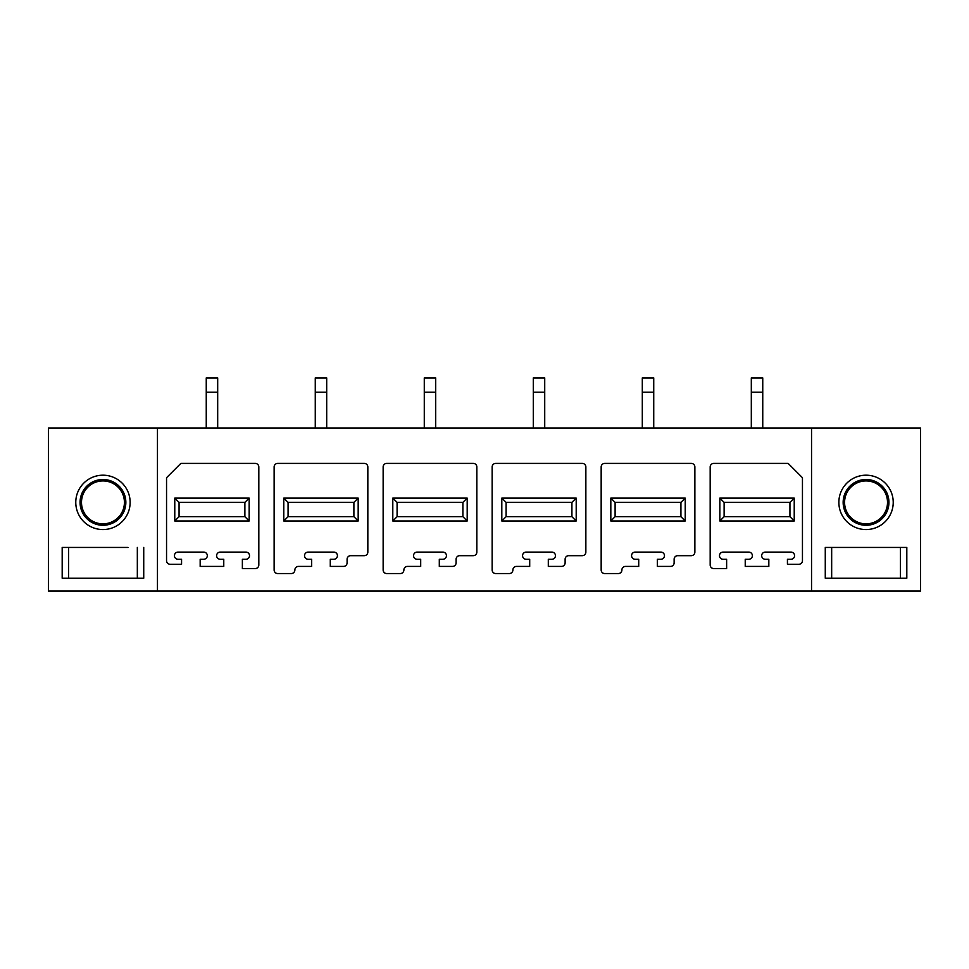 <?xml version="1.0" encoding="UTF-8"?>
<svg xmlns="http://www.w3.org/2000/svg" width="969" height="969" viewBox="0 0 969 969"><rect width="100%" height="100%" fill="white"/><g stroke="black" fill="none" stroke-linecap="round" stroke-linejoin="round"><path stroke-width="1.45" d="M811.537 591.078L920.55 591.078L920.55 427.995L811.537 427.995L811.537 591.078L48.45 591.078L48.45 427.995L811.537 427.995M157.463 427.995L157.463 591.078M75.776 502.378A27.18 27.18 0 0 0 102.956 529.558A27.18 27.18 0 0 0 130.137 502.378A27.18 27.18 0 0 0 102.956 475.198A27.18 27.18 0 0 0 75.776 502.378M143.727 578.202L143.727 547.449L143.727 578.202L62.186 578.202L62.186 547.449L127.993 547.449M77.92 547.449L62.186 547.449L62.186 578.202M80.064 502.378A22.893 22.893 0 0 0 102.956 525.271A22.893 22.893 0 0 0 125.849 502.378A22.893 22.893 0 0 0 102.956 479.498A22.893 22.893 0 0 0 80.064 502.378M893.224 502.378A27.18 27.18 0 0 0 866.044 475.198A27.18 27.18 0 0 0 838.863 502.378A27.18 27.18 0 0 0 866.044 529.558A27.18 27.18 0 0 0 893.224 502.378M906.814 578.202L825.273 578.202L825.273 547.449L906.814 547.449L906.814 578.202L906.814 547.449L891.08 547.449M825.273 578.202L825.273 547.449L841.007 547.449M888.936 502.378A22.893 22.893 0 0 1 866.044 525.271A22.893 22.893 0 0 1 843.151 502.378A22.893 22.893 0 0 1 866.044 479.498A22.893 22.893 0 0 1 888.936 502.378M258.82 466.973A3.573 3.573 0 0 0 255.247 463.4L180.852 463.4L166.547 477.705L166.547 560.676A3.573 3.573 0 0 0 170.12 564.261L181.566 564.261L181.566 559.246L177.993 559.246A3.573 3.573 0 0 1 174.42 555.673A3.573 3.573 0 0 1 177.993 552.1L203.744 552.1A3.573 3.573 0 0 1 207.318 555.673A3.573 3.573 0 0 1 203.744 559.246L200.171 559.246L200.171 566.405L223.766 566.405L223.766 559.246L220.193 559.246A3.573 3.573 0 0 1 216.62 555.746A3.573 3.573 0 0 1 220.048 552.1L245.944 552.1A3.573 3.573 0 0 1 249.517 555.673A3.573 3.573 0 0 1 245.944 559.246L242.371 559.246L242.371 568.549L255.247 568.549A3.573 3.573 0 0 0 258.82 564.975L258.82 466.973M249.166 498.09L174.771 498.09L174.771 520.983L249.166 520.983L249.166 498.09L244.878 502.378L244.878 516.683L179.059 516.683L179.059 502.378L244.878 502.378M710.18 466.973A3.573 3.573 0 0 1 713.753 463.4L788.148 463.4L802.453 477.705L802.453 560.676A3.573 3.573 0 0 1 798.88 564.261L787.434 564.261L787.434 559.246L791.007 559.246A3.573 3.573 0 0 0 794.58 555.673A3.573 3.573 0 0 0 791.007 552.1L765.256 552.1A3.573 3.573 0 0 0 761.682 555.673A3.573 3.573 0 0 0 765.256 559.246L768.829 559.246L768.829 566.405L745.234 566.405L745.234 559.246L748.807 559.246A3.573 3.573 0 0 0 752.38 555.746A3.573 3.573 0 0 0 748.952 552.1L723.056 552.1A3.573 3.573 0 0 0 719.482 555.673A3.573 3.573 0 0 0 723.056 559.246L726.629 559.246L726.629 568.549L713.753 568.549A3.573 3.573 0 0 1 710.18 564.975L710.18 466.973M794.229 498.09L719.834 498.09L719.834 520.983L794.229 520.983L794.229 498.09L789.941 502.378L789.941 516.683L724.122 516.683L724.122 502.378L789.941 502.378M367.832 466.973A3.573 3.573 0 0 0 364.259 463.4L277.703 463.4A3.573 3.573 0 0 0 274.13 466.973L274.13 569.978A3.573 3.573 0 0 0 277.703 573.551L291.294 573.551A3.573 3.573 0 0 0 294.867 569.978A3.573 3.573 0 0 1 298.452 566.405L311.679 566.405L311.679 559.246L308.106 559.246A3.573 3.573 0 0 1 304.532 555.6A3.573 3.573 0 0 1 308.251 552.1L333.711 552.1A3.573 3.573 0 0 1 337.43 555.6A3.573 3.573 0 0 1 333.857 559.246L330.284 559.246L330.284 566.405L343.511 566.405A3.573 3.573 0 0 0 347.096 562.832L347.096 559.246A3.573 3.573 0 0 1 350.669 555.673L364.259 555.673A3.573 3.573 0 0 0 367.832 552.1L367.832 466.973M358.179 498.09L283.784 498.09L283.784 520.983L358.179 520.983L358.179 498.09L353.891 502.378L353.891 516.683L288.072 516.683L288.072 502.378L353.891 502.378M476.845 466.973A3.573 3.573 0 0 0 473.272 463.4L386.716 463.4A3.573 3.573 0 0 0 383.143 466.973L383.143 569.978A3.573 3.573 0 0 0 386.716 573.551L400.306 573.551A3.573 3.573 0 0 0 403.879 569.978A3.573 3.573 0 0 1 407.464 566.405L420.691 566.405L420.691 559.246L417.118 559.246A3.573 3.573 0 0 1 413.545 555.6A3.573 3.573 0 0 1 417.264 552.1L442.724 552.1A3.573 3.573 0 0 1 446.443 555.6A3.573 3.573 0 0 1 442.869 559.246L439.296 559.246L439.296 566.405L452.523 566.405A3.573 3.573 0 0 0 456.108 562.832L456.108 559.246A3.573 3.573 0 0 1 459.681 555.673L473.272 555.673A3.573 3.573 0 0 0 476.845 552.1L476.845 466.973M467.191 498.09L392.796 498.09L392.796 520.983L467.191 520.983L467.191 498.09L462.903 502.378L462.903 516.683L397.084 516.683L397.084 502.378L462.903 502.378M585.857 466.973A3.573 3.573 0 0 0 582.284 463.4L495.728 463.4A3.573 3.573 0 0 0 492.155 466.973L492.155 569.978A3.573 3.573 0 0 0 495.728 573.551L509.319 573.551A3.573 3.573 0 0 0 512.892 569.978A3.573 3.573 0 0 1 516.477 566.405L529.704 566.405L529.704 559.246L526.131 559.246A3.573 3.573 0 0 1 522.557 555.6A3.573 3.573 0 0 1 526.276 552.1L551.736 552.1A3.573 3.573 0 0 1 555.455 555.6A3.573 3.573 0 0 1 551.882 559.246L548.309 559.246L548.309 566.405L561.535 566.405A3.573 3.573 0 0 0 565.121 562.832L565.121 559.246A3.573 3.573 0 0 1 568.694 555.673L582.284 555.673A3.573 3.573 0 0 0 585.857 552.1L585.857 466.973M576.204 498.09L501.809 498.09L501.809 520.983L576.204 520.983L576.204 498.09L571.916 502.378L571.916 516.683L506.097 516.683L506.097 502.378L571.916 502.378M694.87 466.973A3.573 3.573 0 0 0 691.297 463.4L604.741 463.4A3.573 3.573 0 0 0 601.168 466.973L601.168 569.978A3.573 3.573 0 0 0 604.741 573.551L618.331 573.551A3.573 3.573 0 0 0 621.904 569.978A3.573 3.573 0 0 1 625.489 566.405L638.716 566.405L638.716 559.246L635.143 559.246A3.573 3.573 0 0 1 631.57 555.6A3.573 3.573 0 0 1 635.289 552.1L660.749 552.1A3.573 3.573 0 0 1 664.468 555.6A3.573 3.573 0 0 1 660.894 559.246L657.321 559.246L657.321 566.405L670.548 566.405A3.573 3.573 0 0 0 674.133 562.832L674.133 559.246A3.573 3.573 0 0 1 677.706 555.673L691.297 555.673A3.573 3.573 0 0 0 694.87 552.1L694.87 466.973M685.216 498.09L610.821 498.09L610.821 520.983L685.216 520.983L685.216 498.09L680.928 502.378L680.928 516.683L615.109 516.683L615.109 502.378L680.928 502.378M81.493 502.378A21.463 21.463 0 0 0 102.956 523.841A21.463 21.463 0 0 0 124.42 502.378A21.463 21.463 0 0 0 102.956 480.927A21.463 21.463 0 0 0 81.493 502.378M887.507 502.378A21.463 21.463 0 0 0 866.044 480.927A21.463 21.463 0 0 0 844.58 502.378A21.463 21.463 0 0 0 866.044 523.841A21.463 21.463 0 0 0 887.507 502.378M174.771 520.983L179.059 516.683M174.771 498.09L179.059 502.378M249.166 520.983L244.878 516.683M358.179 520.983L353.891 516.683L288.072 516.683L283.784 520.983M283.784 498.09L288.072 502.378M467.191 520.983L462.903 516.683L397.084 516.683L392.796 520.983M392.796 498.09L397.084 502.378M576.204 520.983L571.916 516.683L506.097 516.683L501.809 520.983M501.809 498.09L506.097 502.378M685.216 520.983L680.928 516.683L615.109 516.683L610.821 520.983M610.821 498.09L615.109 502.378M794.229 520.983L789.941 516.683L724.122 516.683L719.834 520.983M719.834 498.09L724.122 502.378M217.686 392.227L217.686 377.922L206.252 377.922L206.252 392.227L217.686 392.227L217.686 427.995M206.252 392.227L206.252 427.995M326.698 392.227L326.698 377.922L315.264 377.922L315.264 392.227L326.698 392.227L326.698 427.995M315.264 392.227L315.264 427.995M435.711 392.227L435.711 377.922L424.277 377.922L424.277 392.227L435.711 392.227L435.711 427.995M424.277 392.227L424.277 427.995M544.723 392.227L544.723 377.922L533.289 377.922L533.289 392.227L544.723 392.227L544.723 427.995M533.289 392.227L533.289 427.995M653.736 392.227L653.736 377.922L642.302 377.922L642.302 392.227L653.736 392.227L653.736 427.995M642.302 392.227L642.302 427.995M762.748 392.227L762.748 377.922L751.314 377.922L751.314 392.227L762.748 392.227L762.748 427.995M751.314 392.227L751.314 427.995M137.332 547.449L137.332 578.202M68.581 547.449L68.581 578.202M831.668 578.202L831.668 547.449M900.419 578.202L900.419 547.449"/></g></svg>

